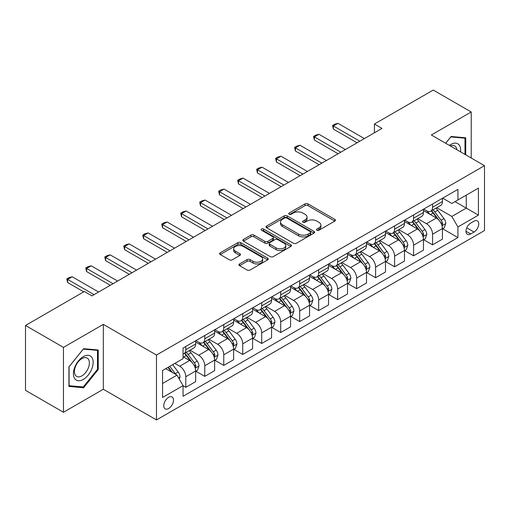 <?xml version="1.0" encoding="UTF-8"?>
<svg xmlns="http://www.w3.org/2000/svg" width="510" height="510" viewBox="0 0 510 510"><rect width="100%" height="100%" fill="white"/><g stroke="black" fill="none" stroke-linecap="round" stroke-linejoin="round"><path stroke-width="0.76" d="M316.888 230.233A1.473 0.854 0 0 0 318.973 230.233L334.815 221.091A2.11 1.218 0 0 0 335.433 220.231A2.11 1.218 0 0 0 334.815 219.37L307.983 203.879A2.11 1.218 0 0 0 304.999 203.879L289.164 213.021A1.473 0.854 0 0 0 288.73 213.626A1.473 0.854 0 0 0 289.164 214.226A1.473 0.854 0 0 0 291.248 214.226L293.301 213.046A6.745 3.895 0 0 1 302.838 213.046L305.076 214.334A6.745 3.895 0 0 1 307.052 217.088A6.745 3.895 0 0 1 305.076 219.842L303.023 221.028A1.473 0.854 0 0 0 302.596 221.627A1.473 0.854 0 0 0 303.023 222.232A1.473 0.854 0 0 0 305.114 222.232L307.16 221.047A6.745 3.895 0 0 1 316.704 221.047L318.935 222.341A6.745 3.895 0 0 1 320.911 225.095A6.745 3.895 0 0 1 318.935 227.849L316.888 229.028A1.473 0.854 0 0 0 316.455 229.634A1.473 0.854 0 0 0 316.888 230.233L316.888 229.028M168.631 408.542A6.872 3.965 120 0 0 173.119 402.486A6.872 3.965 120 0 0 172.068 396.978A6.872 3.965 120 0 0 168.631 397.322A6.872 3.965 120 0 0 164.137 403.378A6.872 3.965 120 0 0 165.195 408.886A6.872 3.965 120 0 0 168.631 408.542M239.56 263.95A2.11 1.218 0 0 0 238.948 264.811A2.11 1.218 0 0 0 239.56 265.672L247.089 270.013A2.11 1.218 0 0 0 250.072 270.013L267.661 259.858A2.11 1.218 0 0 0 268.279 258.997A2.11 1.218 0 0 0 267.661 258.137L240.828 242.652A2.11 1.218 0 0 0 237.851 242.652L220.256 252.801A2.11 1.218 0 0 0 219.644 253.661A2.11 1.218 0 0 0 220.256 254.522L229.353 259.775A2.11 1.218 0 0 0 232.33 259.775L239.859 255.427A2.11 1.218 0 0 0 240.478 254.566A2.11 1.218 0 0 0 239.859 253.706L235.352 251.105A5.642 3.258 0 0 1 233.701 248.803A5.642 3.258 0 0 1 237.182 245.794A5.642 3.258 0 0 1 243.327 246.502L260.992 256.696A5.642 3.258 0 0 1 262.644 258.997A5.642 3.258 0 0 1 259.163 262.006A5.642 3.258 0 0 1 253.017 261.305L250.072 259.603A2.11 1.218 0 0 0 247.089 259.603L239.56 263.95L239.56 265.672M103.326 324.373L63.463 347.386L25.5 325.469L25.5 390.348L63.463 412.271L103.326 389.257L156.481 419.94L156.481 355.062L103.326 324.373L103.326 389.257M471.214 158.011L471.214 111.977L431.352 134.991L484.5 165.68L156.481 355.062M471.214 111.977L433.245 90.06L374.404 124.032L374.404 132.804M25.5 325.469L84.348 291.497L91.94 295.876L381.996 128.418L374.404 124.032M293.448 243.251A2.11 1.218 0 0 0 296.431 243.251L314.02 233.095A2.11 1.218 0 0 0 314.638 232.235A2.11 1.218 0 0 0 314.02 231.374L287.187 215.883A2.11 1.218 0 0 0 284.204 215.883L266.615 226.038A2.11 1.218 0 0 0 265.997 226.899A2.11 1.218 0 0 0 266.615 227.76L293.448 243.251M262.063 230.552A1.473 0.854 0 0 1 263.562 230.762L263.562 229.009L290.84 244.755A2.11 1.218 0 0 1 291.459 245.616A2.11 1.218 0 0 1 290.84 246.477L273.252 256.632A2.11 1.218 0 0 1 270.268 256.632L243.436 241.141L243.436 239.419A2.11 1.218 0 0 0 242.817 240.28A2.11 1.218 0 0 0 243.436 241.141M243.436 239.419L250.965 235.078A2.11 1.218 0 0 1 253.948 235.078L264.83 241.357A2.11 1.218 0 0 0 267.807 241.357L272.805 238.476A2.11 1.218 0 0 0 273.417 237.615A2.11 1.218 0 0 0 272.805 236.755L261.477 230.214A1.473 0.854 0 0 1 261.043 229.608A1.473 0.854 0 0 1 261.955 228.824A1.473 0.854 0 0 1 263.562 229.009M474.019 221.181L470.679 223.106A6.655 3.844 120 0 0 466.331 228.977A6.655 3.844 120 0 0 467.351 234.307A6.655 3.844 120 0 0 470.679 233.982L474.019 232.05A6.655 3.844 120 0 0 478.374 226.185A6.655 3.844 120 0 0 477.347 220.849A6.655 3.844 120 0 0 474.019 221.181M156.481 419.94L484.5 230.558L484.5 165.68M442.661 198.167L451.847 203.471L457.923 199.958L457.923 189.35L183.058 348.043L183.058 358.657L162.556 370.489L162.556 397.494L183.058 385.662L183.058 396.27L457.923 237.577L457.923 226.963L451.847 216.444L436.751 207.729M457.923 199.958L478.425 188.126L478.425 215.131L457.923 226.963M63.463 347.386L63.463 412.271M455.041 201.628L466.274 208.118L466.274 195.139L478.425 188.126M451.847 216.444L466.274 208.118L478.425 215.131M162.556 383.469L176.983 375.137L165.744 368.647M183.058 385.745L185.787 387.326L185.787 376.718A8.593 4.96 -120 0 0 179.718 366.193L174.853 363.388M185.787 387.326L195.661 381.627L195.661 371.019A8.593 4.96 -120 0 0 189.586 360.493L183.058 356.726M195.891 371.235L204.771 376.367L204.771 365.759A8.593 4.96 -120 0 0 198.696 355.234L189.975 350.198M204.771 376.367L214.64 370.668L214.64 360.06A8.593 4.96 -120 0 0 208.571 349.535L195.661 342.082M214.869 360.277L223.756 365.409L223.756 354.801A8.593 4.96 -120 0 0 217.681 344.275L208.96 339.239M223.756 365.409L233.625 359.709L233.625 349.101A8.593 4.96 -120 0 0 227.549 338.576L214.64 331.124M233.854 349.318L242.734 354.45L242.734 343.836A8.593 4.96 -120 0 0 236.665 333.317L227.938 328.281M242.734 354.45L252.609 348.751L252.609 338.136A8.593 4.96 -120 0 0 246.534 327.618L233.625 320.165M252.839 338.359L261.719 343.485L261.719 332.877A8.593 4.96 -120 0 0 255.644 322.358L246.923 317.322M261.719 343.485L271.588 337.786L271.588 327.178A8.593 4.96 -120 0 0 265.519 316.659L252.609 309.207M271.817 327.401L280.704 332.526L280.704 321.918A8.593 4.96 -120 0 0 274.629 311.4L265.908 306.363M280.704 332.526L290.572 326.827L290.572 316.219A8.593 4.96 -120 0 0 284.497 305.7L271.588 298.248M290.802 316.442L299.682 321.568L299.682 310.96A8.593 4.96 -120 0 0 293.613 300.441L284.886 295.405M299.682 321.568L309.557 315.868L309.557 305.26A8.593 4.96 -120 0 0 303.482 294.742L290.572 287.289M309.787 305.477L318.667 310.609L318.667 300.001A8.593 4.96 -120 0 0 312.592 289.476L303.871 284.446M318.667 310.609L328.536 304.91L328.536 294.302A8.593 4.96 -120 0 0 322.467 283.777L309.557 276.324M328.765 294.519L337.652 299.65L337.652 289.042A8.593 4.96 -120 0 0 331.576 278.517L322.855 273.481M337.652 299.65L347.52 293.951L347.52 283.343A8.593 4.96 -120 0 0 341.445 272.818L328.536 265.366M347.75 283.56L356.63 288.692L356.63 278.084A8.593 4.96 -120 0 0 350.561 267.559L341.834 262.522M356.63 288.692L366.505 282.993L366.505 272.385A8.593 4.96 -120 0 0 360.43 261.859L347.52 254.407M366.735 272.601L375.615 277.733L375.615 267.119A8.593 4.96 -120 0 0 369.54 256.6L360.819 251.564M375.615 277.733L385.483 272.034L385.483 261.42A8.593 4.96 -120 0 0 379.414 250.901L366.505 243.448M385.713 261.643L394.6 266.768L394.6 256.16A8.593 4.96 -120 0 0 388.524 245.641L379.803 240.605M394.6 266.768L404.468 261.069L404.468 250.461A8.593 4.96 -120 0 0 398.393 239.942L385.483 232.49M404.698 250.684L413.578 255.81L413.578 245.202A8.593 4.96 -120 0 0 407.509 234.683L398.782 229.647M413.578 255.81L423.453 250.11L423.453 239.502A8.593 4.96 -120 0 0 417.378 228.984L404.468 221.531M423.683 239.725L432.563 244.851L432.563 234.243A8.593 4.96 -120 0 0 426.487 223.724L417.767 218.688M432.563 244.851L442.431 239.152L442.431 228.544A8.593 4.96 -120 0 0 436.362 218.025L423.453 210.573M423.683 209.125L426.487 210.745A8.593 4.96 -120 0 0 430.784 211.172A8.593 4.96 -120 0 0 432.563 207.238L432.563 203.994M404.698 220.084L407.509 221.703A8.593 4.96 -120 0 0 411.799 222.13A8.593 4.96 -120 0 0 413.578 218.197L413.578 214.952M385.713 231.043L388.524 232.662A8.593 4.96 -120 0 0 392.821 233.089A8.593 4.96 -120 0 0 394.6 229.156L394.6 225.911M366.735 242.001L369.54 243.627A8.593 4.96 -120 0 0 373.836 244.048A8.593 4.96 -120 0 0 375.615 240.114L375.615 236.869M347.75 252.96L350.561 254.586A8.593 4.96 -120 0 0 354.852 255.006A8.593 4.96 -120 0 0 356.63 251.079L356.63 247.834M328.765 263.919L331.576 265.544A8.593 4.96 -120 0 0 335.873 265.971A8.593 4.96 -120 0 0 337.652 262.038L337.652 258.793M309.787 274.877L312.592 276.503A8.593 4.96 -120 0 0 316.888 276.93A8.593 4.96 -120 0 0 318.667 272.997L318.667 269.752M290.802 285.842L293.613 287.462A8.593 4.96 -120 0 0 297.904 287.889A8.593 4.96 -120 0 0 299.682 283.955L299.682 280.71M271.817 296.801L274.629 298.42A8.593 4.96 -120 0 0 278.925 298.847A8.593 4.96 -120 0 0 280.704 294.914L280.704 291.669M252.839 307.759L255.644 309.379A8.593 4.96 -120 0 0 259.941 309.806A8.593 4.96 -120 0 0 261.719 305.873L261.719 302.628M233.854 318.718L236.665 320.344A8.593 4.96 -120 0 0 240.956 320.764A8.593 4.96 -120 0 0 242.734 316.831L242.734 313.586M214.869 329.677L217.681 331.302A8.593 4.96 -120 0 0 221.977 331.723A8.593 4.96 -120 0 0 223.756 327.796L223.756 324.551M195.891 340.635L198.696 342.261A8.593 4.96 -120 0 0 202.993 342.688A8.593 4.96 -120 0 0 204.771 338.755L204.771 335.51M442.661 228.76L457.923 237.577M430.784 211.172L440.653 205.473A8.593 4.96 -120 0 0 442.431 201.539L442.431 198.294M411.799 222.13L421.674 216.431A8.593 4.96 -120 0 0 423.453 212.498L423.453 209.253M392.821 233.089L402.69 227.39A8.593 4.96 -120 0 0 404.468 223.456L404.468 220.212M373.836 244.048L383.705 238.348A8.593 4.96 -120 0 0 385.483 234.415L385.483 231.177M354.852 255.006L364.726 249.307A8.593 4.96 -120 0 0 366.505 245.38L366.505 242.135M335.873 265.971L345.742 260.272A8.593 4.96 -120 0 0 347.52 256.339L347.52 253.094M316.888 276.93L326.757 271.231A8.593 4.96 -120 0 0 328.536 267.297L328.536 264.052M297.904 287.889L307.779 282.189A8.593 4.96 -120 0 0 309.557 278.256L309.557 275.011M278.925 298.847L288.794 293.148A8.593 4.96 -120 0 0 290.572 289.215L290.572 285.97M259.941 309.806L269.809 304.107A8.593 4.96 -120 0 0 271.588 300.173L271.588 296.928M240.956 320.764L250.831 315.065A8.593 4.96 -120 0 0 252.609 311.132L252.609 307.893M221.977 331.723L231.846 326.024A8.593 4.96 -120 0 0 233.625 322.097L233.625 318.852M202.993 342.688L212.861 336.989A8.593 4.96 -120 0 0 214.64 333.055L214.64 329.811M183.058 353.991A8.593 4.96 -120 0 0 184.008 353.647L193.883 347.947A8.593 4.96 -120 0 0 195.661 344.014L195.661 340.769M184.008 353.647A8.593 4.96 -120 0 0 185.787 349.713L185.787 346.469M176.983 375.137L183.058 385.662M465.745 154.849L465.745 137.802L451.089 136.495L445.657 143.253M68.933 386.44L83.589 387.753L98.239 369.52L98.239 349.981L83.589 348.674L68.933 366.9L68.933 386.44M97.48 369.081L98.239 369.52M82.04 386.861L83.589 387.753M317.475 230.444L318.935 229.602A6.745 3.895 0 0 0 320.911 226.848L320.911 225.095M307.052 217.088L307.052 218.841A6.745 3.895 0 0 1 305.076 221.595L303.616 222.436M334.783 221.104L307.983 205.632A2.11 1.218 0 0 0 304.999 205.632L289.75 214.436M313.988 233.115L287.187 217.636A2.11 1.218 0 0 0 284.204 217.636L266.647 227.779M310.29 232.84A1.473 0.854 0 0 0 310.724 232.235A1.473 0.854 0 0 0 310.29 231.636L286.741 218.038A1.473 0.854 0 0 0 284.656 218.038L282.489 219.281A6.745 3.895 0 0 0 280.519 222.035A6.745 3.895 0 0 0 282.489 224.789L298.592 234.084A6.745 3.895 0 0 0 308.129 234.084L310.29 232.84L310.29 234.594A1.473 0.854 0 0 0 310.724 233.988L310.724 232.235M280.519 222.035L280.519 223.788A6.745 3.895 0 0 0 282.489 226.542L282.489 224.789M310.29 234.594L308.129 235.837A6.745 3.895 0 0 1 298.592 235.837L282.489 226.542M243.468 241.16L250.965 236.831L250.965 235.078M273.417 237.615L273.417 239.368A2.11 1.218 0 0 1 272.805 240.229L267.807 243.111A2.11 1.218 0 0 1 264.83 243.111L253.948 236.831A2.11 1.218 0 0 0 250.965 236.831M263.562 230.762L290.808 246.496M276.12 247.879A5.642 3.258 0 0 0 282.266 248.58A5.642 3.258 0 0 0 285.747 245.578A5.642 3.258 0 0 0 284.095 243.27L277.873 239.681A2.11 1.218 0 0 0 274.89 239.681L269.898 242.562A2.11 1.218 0 0 0 269.28 243.423A2.11 1.218 0 0 0 269.898 244.284L276.12 247.879L276.12 249.632A5.642 3.258 0 0 0 282.266 250.333A5.642 3.258 0 0 0 285.747 247.331L285.747 245.578M269.28 243.423L269.28 245.176A2.11 1.218 0 0 0 269.898 246.037L269.898 244.284M276.12 249.632L269.898 246.037M262.644 258.997L262.644 260.757A5.642 3.258 0 0 1 259.163 263.759A5.642 3.258 0 0 1 253.017 263.058L250.072 261.356A2.11 1.218 0 0 0 247.089 261.356L239.592 265.684M233.701 248.803L233.701 250.557A5.642 3.258 0 0 0 235.352 252.858L235.352 251.105M239.834 255.446L235.352 252.858M267.635 259.877L240.828 244.405A2.11 1.218 0 0 0 237.851 244.405L220.288 254.541M442.431 228.894L444.255 227.842L445.772 223.456A5.693 3.283 -120 0 0 443.961 218.612L437.752 210.33A16.428 9.486 -120 0 0 435.961 208.182M429.79 214.232A16.428 9.486 -120 0 0 426.424 210.706M441.915 225.407L442.706 223.699A5.693 3.283 -120 0 0 441.073 220.275L434.871 211.994A16.428 9.486 -120 0 0 433.073 209.846M431.549 210.732A13.636 7.873 60 0 1 433.787 213.276L439.033 220.288M431.256 210.898A16.428 9.486 60 0 1 433.047 213.046L437.172 218.554M359.824 141.219L333.4 125.964L333.4 129.119L332.565 125.479L334.84 124.166L337.951 123.331L364.376 138.586M357.089 142.794L333.4 129.119M337.951 123.331L333.4 125.964L332.565 125.479M423.453 239.853L425.276 238.801L426.793 234.415A5.693 3.283 -120 0 0 424.977 229.57L418.774 221.289A16.428 9.486 -120 0 0 416.976 219.141M410.805 225.19A16.428 9.486 -120 0 0 407.445 221.672M422.93 236.366L423.721 234.657A5.693 3.283 -120 0 0 422.089 231.24L415.886 222.953A16.428 9.486 -120 0 0 414.094 220.804M412.564 221.691A13.636 7.873 60 0 1 414.802 224.234L420.055 231.247M412.271 221.863A16.428 9.486 60 0 1 414.063 224.005L418.187 229.513M404.468 250.812L406.291 249.76L407.809 245.38A5.693 3.283 -120 0 0 405.992 240.529L399.789 232.248A16.428 9.486 -120 0 0 397.998 230.099M391.827 236.149A16.428 9.486 -120 0 0 388.461 232.63M403.952 247.331L404.736 245.622A5.693 3.283 -120 0 0 403.11 242.199L396.901 233.911A16.428 9.486 -120 0 0 395.11 231.769M393.58 232.649A13.636 7.873 60 0 1 395.817 235.193L401.07 242.205M393.286 232.821A16.428 9.486 60 0 1 395.078 234.963L399.209 240.471M385.483 261.77L387.307 260.718L388.824 256.339A5.693 3.283 -120 0 0 387.014 251.494L380.804 243.206A16.428 9.486 -120 0 0 379.013 241.058M372.842 247.108A16.428 9.486 -120 0 0 369.476 243.589M384.967 258.289L385.751 256.581A5.693 3.283 -120 0 0 384.126 253.158L377.923 244.876A16.428 9.486 -120 0 0 376.125 242.728M374.601 243.608A13.636 7.873 60 0 1 376.839 246.151L382.086 253.164M374.308 243.78A16.428 9.486 60 0 1 376.099 245.928L380.224 251.43M340.839 152.178L314.415 136.922L314.415 140.078L313.58 136.438L315.856 135.124L318.973 134.289L345.397 149.545M338.104 153.759L314.415 140.078M318.973 134.289L314.415 136.922L313.58 136.438M321.855 163.136L295.43 147.881L295.43 151.036L294.595 147.396L296.877 146.083L299.988 145.248L326.413 160.51M319.126 164.717L295.43 151.036M299.988 145.248L295.43 147.881L294.595 147.396M302.876 174.095L276.452 158.839L276.452 161.995L275.617 158.361L277.893 157.042L281.004 156.213L307.428 171.468M300.141 175.676L276.452 161.995M281.004 156.213L276.452 158.839L275.617 158.361M366.505 272.735L368.328 271.683L369.846 267.297A5.693 3.283 -120 0 0 368.029 262.452L361.826 254.165A16.428 9.486 -120 0 0 360.028 252.023M353.857 258.066A16.428 9.486 -120 0 0 350.497 254.547M365.982 269.248L366.773 267.54A5.693 3.283 -120 0 0 365.141 264.116L358.938 255.835A16.428 9.486 -120 0 0 357.147 253.687M355.617 254.566A13.636 7.873 60 0 1 357.854 257.116L363.107 264.123M355.323 254.739A16.428 9.486 60 0 1 357.115 256.887L361.239 262.395M283.891 185.053L257.467 169.798L257.467 172.954L256.632 169.32L258.908 168L262.025 167.172L288.45 182.427M281.157 186.634L257.467 172.954M262.025 167.172L257.467 169.798L256.632 169.32M460.555 151.852A13.961 8.058 120 0 0 459.338 145.229A13.961 8.058 120 0 0 449.374 145.395M456.82 149.698A10.57 6.101 120 0 0 455.876 147.007A10.57 6.101 120 0 0 454.684 145.911A10.57 6.101 120 0 0 450.343 145.956M450.757 136.909L464.986 138.197L464.986 154.415M464.043 137.655L464.986 138.197M445.689 143.272L450.789 136.929M83.283 356.637A13.961 8.058 120 0 0 73.414 373.734A13.961 8.058 120 0 0 83.283 379.434A13.961 8.058 120 0 0 93.151 362.336A13.961 8.058 120 0 0 83.283 356.637M81.9 358.606A10.57 6.101 120 0 0 74.995 367.92A10.57 6.101 120 0 0 76.615 376.393A10.57 6.101 120 0 0 81.9 375.87A10.57 6.101 120 0 0 88.804 366.556A10.57 6.101 120 0 0 87.184 358.084A10.57 6.101 120 0 0 81.9 358.606M97.48 369.304L83.283 386.969L69.086 385.7L69.086 366.767L83.283 349.101L97.48 350.37L97.48 369.304M96.543 349.828L97.48 350.37M347.52 283.694L349.344 282.642L350.861 278.256A5.693 3.283 -120 0 0 349.044 273.411L342.841 265.13A16.428 9.486 -120 0 0 341.05 262.981M334.879 269.025A16.428 9.486 -120 0 0 331.513 265.506M347.004 280.207L347.788 278.498A5.693 3.283 -120 0 0 346.162 275.075L339.953 266.794A16.428 9.486 -120 0 0 338.162 264.645M336.632 265.525A13.636 7.873 60 0 1 338.869 268.075L344.122 275.081M336.339 265.697A16.428 9.486 60 0 1 338.13 267.846L342.261 273.354M328.536 294.652L330.359 293.601L331.876 289.215A5.693 3.283 -120 0 0 330.066 284.37L323.856 276.088A16.428 9.486 -120 0 0 322.065 273.94M315.894 279.984A16.428 9.486 -120 0 0 312.528 276.465M328.019 291.165L328.803 289.457A5.693 3.283 -120 0 0 327.178 286.034L320.975 277.752A16.428 9.486 -120 0 0 319.177 275.604M317.653 276.49A13.636 7.873 60 0 1 319.891 279.034L325.138 286.04M317.36 276.656A16.428 9.486 60 0 1 319.152 278.804L323.276 284.312M309.557 305.611L311.38 304.559L312.898 300.173A5.693 3.283 -120 0 0 311.081 295.328L304.878 287.047A16.428 9.486 -120 0 0 303.08 284.899M296.909 290.949A16.428 9.486 -120 0 0 293.55 287.423M309.034 302.124L309.825 300.416A5.693 3.283 -120 0 0 308.193 296.992L301.99 288.711A16.428 9.486 -120 0 0 300.199 286.563M298.669 287.449A13.636 7.873 60 0 1 300.906 289.992L306.159 297.005M298.375 287.615A16.428 9.486 60 0 1 300.167 289.763L304.291 295.271M290.572 316.57L292.396 315.518L293.913 311.132A5.693 3.283 -120 0 0 292.096 306.287L285.893 298.006A16.428 9.486 -120 0 0 284.102 295.857M277.931 301.907A16.428 9.486 -120 0 0 274.565 298.388M290.056 313.083L290.84 311.374A5.693 3.283 -120 0 0 289.215 307.957L283.005 299.67A16.428 9.486 -120 0 0 281.214 297.521M279.684 298.407A13.636 7.873 60 0 1 281.922 300.951L287.175 307.963M279.391 298.573A16.428 9.486 60 0 1 281.182 300.721L285.313 306.229M271.588 327.528L273.411 326.476L274.928 322.097A5.693 3.283 -120 0 0 273.118 317.245L266.909 308.964A16.428 9.486 -120 0 0 265.117 306.816M258.946 312.866A16.428 9.486 -120 0 0 255.58 309.347M271.071 324.048L271.856 322.339A5.693 3.283 -120 0 0 270.23 318.916L264.027 310.628A16.428 9.486 -120 0 0 262.229 308.486M260.706 309.366A13.636 7.873 60 0 1 262.943 311.91L268.19 318.922M260.412 309.538A16.428 9.486 60 0 1 262.204 311.68L266.328 317.188M264.907 196.018L238.482 180.757L238.482 183.919L237.647 180.279L239.929 178.965L243.04 178.13L269.465 193.386M262.178 197.593L238.482 183.919M243.04 178.13L238.482 180.757L237.647 180.279M245.928 206.977L219.504 191.722L219.504 194.877L218.669 191.237L220.945 189.924L224.056 189.089L250.48 204.344M243.194 208.552L219.504 194.877M224.056 189.089L219.504 191.722L218.669 191.237M226.944 217.936L200.519 202.68L200.519 205.836L199.684 202.196L201.96 200.883L205.077 200.047L231.502 215.303M224.209 219.51L200.519 205.836M205.077 200.047L200.519 202.68L199.684 202.196M207.959 228.894L181.534 213.639L181.534 216.795L180.699 213.154L182.982 211.841L186.093 211.006L212.517 226.261M205.23 230.475L181.534 216.795M186.093 211.006L181.534 213.639L180.699 213.154M188.98 239.853L162.556 224.598L162.556 227.753L161.721 224.113L163.997 222.8L167.108 221.965L193.532 237.22M186.246 241.434L162.556 227.753M167.108 221.965L162.556 224.598L161.721 224.113M252.609 338.487L254.433 337.435L255.95 333.055A5.693 3.283 -120 0 0 254.133 328.204L247.93 319.923A16.428 9.486 -120 0 0 246.132 317.775M239.961 323.824A16.428 9.486 -120 0 0 236.602 320.305M252.087 335.006L252.877 333.298A5.693 3.283 -120 0 0 251.245 329.874L245.042 321.593A16.428 9.486 -120 0 0 243.251 319.445M241.721 320.325A13.636 7.873 60 0 1 243.958 322.868L249.212 329.881M241.428 320.497A16.428 9.486 60 0 1 243.219 322.645L247.344 328.147M169.996 250.812L143.571 235.556L143.571 238.712L142.736 235.078L145.012 233.758L148.13 232.93L174.554 248.185M167.261 252.393L143.571 238.712M148.13 232.93L143.571 235.556L142.736 235.078M233.625 349.452L235.448 348.4L236.965 344.014A5.693 3.283 -120 0 0 235.148 339.169L228.945 330.882A16.428 9.486 -120 0 0 227.154 328.74M220.983 334.783A16.428 9.486 -120 0 0 217.617 331.264M233.108 345.965L233.892 344.256A5.693 3.283 -120 0 0 232.267 340.833L226.058 332.552A16.428 9.486 -120 0 0 224.266 330.403M222.736 331.283A13.636 7.873 60 0 1 224.974 333.833L230.227 340.839M222.443 331.455A16.428 9.486 60 0 1 224.234 333.604L228.365 339.105M151.011 261.77L124.587 246.515L124.587 249.67L123.751 246.037L126.034 244.717L129.145 243.888L155.569 259.144M148.282 263.351L124.587 249.67M129.145 243.888L124.587 246.515L123.751 246.037M214.64 360.411L216.463 359.359L217.98 354.973A5.693 3.283 -120 0 0 216.17 350.128L209.961 341.84A16.428 9.486 -120 0 0 208.169 339.698M201.998 345.742A16.428 9.486 -120 0 0 198.632 342.223M214.123 356.923L214.908 355.215A5.693 3.283 -120 0 0 213.282 351.792L207.079 343.51A16.428 9.486 -120 0 0 205.281 341.362M203.758 342.242A13.636 7.873 60 0 1 205.995 344.792L211.242 351.798M203.465 342.414A16.428 9.486 60 0 1 205.256 344.562L209.38 350.07M132.033 272.735L105.608 257.474L105.608 260.635L104.773 256.995L107.049 255.682L110.16 254.847L136.584 270.102M129.298 274.31L105.608 260.635M110.16 254.847L105.608 257.474L104.773 256.995M195.661 371.369L197.485 370.317L199.002 365.931A5.693 3.283 -120 0 0 197.185 361.086L190.982 352.805A16.428 9.486 -120 0 0 189.184 350.657M195.139 367.882L195.929 366.174A5.693 3.283 -120 0 0 194.297 362.75L188.094 354.469A16.428 9.486 -120 0 0 186.303 352.321M184.773 353.207A13.636 7.873 60 0 1 187.011 355.75L192.264 362.757M184.48 353.373A16.428 9.486 60 0 1 186.271 355.521L190.396 361.029M113.048 283.694L86.623 268.438L86.623 271.594L85.788 267.954L88.064 266.641L91.182 265.806L117.606 281.061M110.313 285.269L86.623 271.594M91.182 265.806L86.623 268.438L85.788 267.954M179.259 379.083L180.017 376.89A5.693 3.283 -120 0 0 178.2 372.045L172.667 364.656M175.835 374.474A5.693 3.283 -120 0 0 175.319 373.709L169.779 366.32M168.351 367.143L172.335 372.453M167.956 367.372L171.334 371.879M94.063 294.652L67.639 279.397L67.639 282.553L66.804 278.913L69.086 277.599L72.197 276.764L98.621 292.02M83.736 291.847L67.639 282.553M72.197 276.764L67.639 279.397L66.804 278.913M179.718 366.193L189.586 360.493M198.696 355.234L208.571 349.535M217.681 344.275L227.549 338.576M236.665 333.317L246.534 327.618M255.644 322.358L265.519 316.659M274.629 311.4L284.497 305.7M293.613 300.441L303.482 294.742M312.592 289.476L322.467 283.777M331.576 278.517L341.445 272.818M350.561 267.559L360.43 261.859M369.54 256.6L379.414 250.901M388.524 245.641L398.393 239.942M407.509 234.683L417.378 228.984M426.487 223.724L436.362 218.025M432.563 207.238L442.431 201.539M432.563 234.243L442.431 228.544M413.578 245.202L423.453 239.502M413.578 218.197L423.453 212.498M394.6 256.16L404.468 250.461M394.6 229.156L404.468 223.456M375.615 267.119L385.483 261.42M375.615 240.114L385.483 234.415M356.63 278.084L366.505 272.385M356.63 251.079L366.505 245.38M337.652 289.042L347.52 283.343M337.652 262.038L347.52 256.339M318.667 300.001L328.536 294.302M318.667 272.997L328.536 267.297M299.682 310.96L309.557 305.26M299.682 283.955L309.557 278.256M280.704 321.918L290.572 316.219M280.704 294.914L290.572 289.215M261.719 332.877L271.588 327.178M261.719 305.873L271.588 300.173M242.734 343.836L252.609 338.136M242.734 316.831L252.609 311.132M223.756 354.801L233.625 349.101M223.756 327.796L233.625 322.097M204.771 365.759L214.64 360.06M204.771 338.755L214.64 333.055M185.787 376.718L195.661 371.019M185.787 349.713L195.661 344.014M466.739 227.849L474.019 232.05M465.974 231.259L470.679 233.982M318.935 229.602L318.935 227.849M303.023 222.232L303.023 221.028M305.076 221.595L305.076 219.842M289.164 214.226L289.164 213.021M304.999 205.632L304.999 203.879M307.983 205.632L307.983 203.879M334.815 221.091L334.815 219.37M266.615 227.76L266.615 226.038M284.204 217.636L284.204 215.883M287.187 217.636L287.187 215.883M314.02 233.095L314.02 231.374M298.592 235.837L298.592 234.084M308.129 235.837L308.129 234.084M253.948 236.831L253.948 235.078M264.83 243.111L264.83 241.357M267.807 243.111L267.807 241.357M272.805 240.229L272.805 238.476M290.84 246.477L290.84 244.755M247.089 261.356L247.089 259.603M250.072 261.356L250.072 259.603M253.017 263.058L253.017 261.305M239.859 255.427L239.859 253.706M220.256 254.522L220.256 252.801M237.851 244.405L237.851 242.652M240.828 244.405L240.828 242.652M267.661 259.858L267.661 258.137M442.011 225.72L445.74 223.571M434.871 211.994L437.752 210.33M430.395 214.576L433.047 213.046M441.073 220.275L443.961 218.612M440.621 222.5L442.706 223.699M423.026 236.678L426.755 234.53M415.886 222.953L418.774 221.289M411.411 225.535L414.063 224.005M422.089 231.24L424.977 229.57M421.642 233.459L423.721 234.657M404.041 247.637L407.77 245.488M396.901 233.911L399.789 232.248M392.426 236.5L395.078 234.963M403.11 242.199L405.992 240.529M402.658 244.417L404.736 245.622M385.063 258.602L388.792 256.447M377.923 244.876L380.804 243.206M373.447 247.458L376.099 245.928M384.126 253.158L387.014 251.494M383.673 255.376L385.751 256.581M366.078 269.56L369.807 267.406M358.938 255.835L361.826 254.165M354.463 258.417L357.115 256.887M365.141 264.116L368.029 262.452M364.695 266.341L366.773 267.54M347.093 280.519L350.823 278.364M339.953 266.794L342.841 265.13M335.478 269.376L338.13 267.846M346.162 275.075L349.044 273.411M345.71 277.3L347.788 278.498M328.115 291.478L331.844 289.323M320.975 277.752L323.856 276.088M316.5 280.334L319.152 278.804M327.178 286.034L330.066 284.37M326.725 288.258L328.803 289.457M309.13 302.436L312.859 300.288M301.99 288.711L304.878 287.047M297.515 291.293L300.167 289.763M308.193 296.992L311.081 295.328M307.747 299.217L309.825 300.416M290.145 313.395L293.875 311.247M283.005 299.67L285.893 298.006M278.53 302.251L281.182 300.721M289.215 307.957L292.096 306.287M288.762 310.176L290.84 311.374M271.167 324.354L274.896 322.205M264.027 310.628L266.909 308.964M259.552 313.216L262.204 311.68M270.23 318.916L273.118 317.245M269.777 321.134L271.856 322.339M252.182 335.319L255.912 333.164M245.042 321.593L247.93 319.923M240.567 324.175L243.219 322.645M251.245 329.874L254.133 328.204M250.799 332.093L252.877 333.298M233.197 346.277L236.927 344.122M226.058 332.552L228.945 330.882M221.582 335.134L224.234 333.604M232.267 340.833L235.148 339.169M231.814 343.058L233.892 344.256M214.219 357.236L217.948 355.081M207.079 343.51L209.961 341.84M202.604 346.092L205.256 344.562M213.282 351.792L216.17 350.128M212.829 354.017L214.908 355.215M195.234 368.194L198.964 366.04M188.094 354.469L190.982 352.805M183.619 357.051L186.271 355.521M194.297 362.75L197.185 361.086M193.851 364.975L195.929 366.174M178.538 377.833L179.979 377.005M175.319 373.709L178.2 372.045"/></g></svg>
